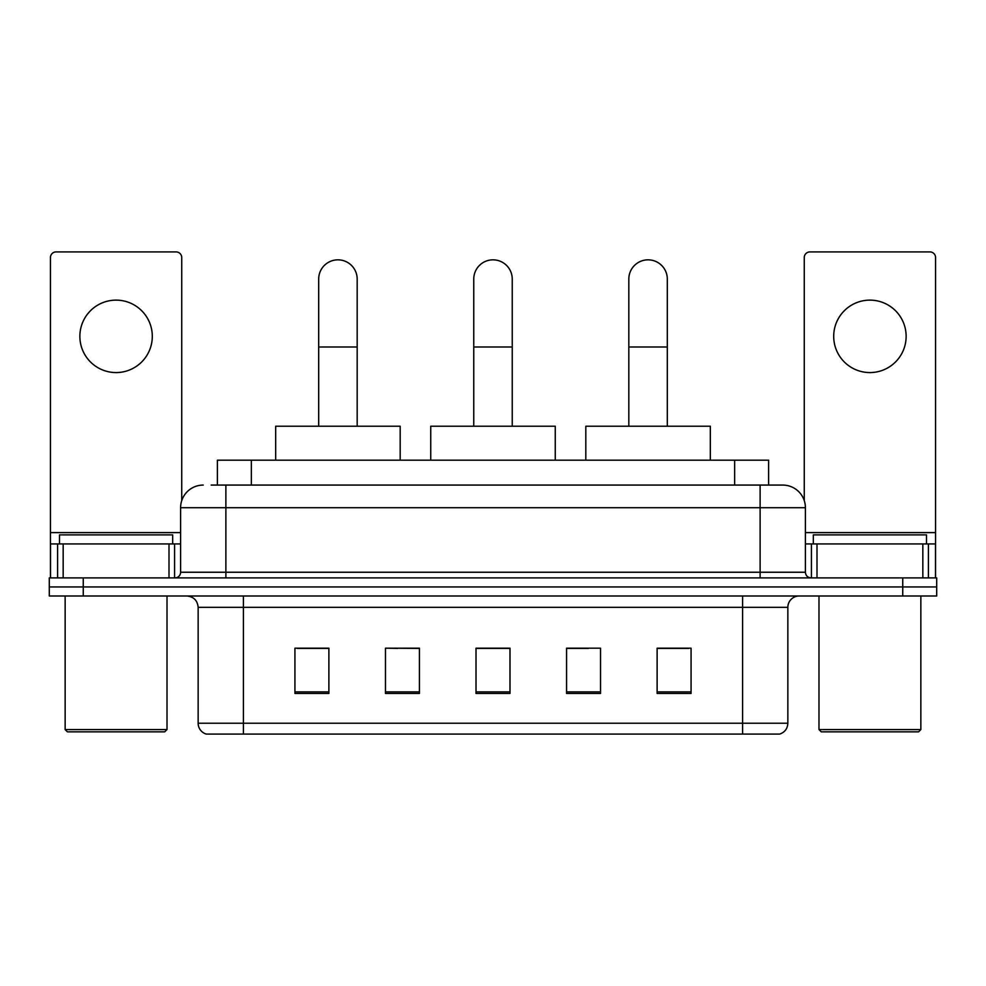 <?xml version="1.0" encoding="UTF-8"?>
<svg xmlns="http://www.w3.org/2000/svg" width="986" height="986" viewBox="0 0 986 986"><rect width="100%" height="100%" fill="white"/><g stroke="black" fill="none" stroke-linecap="round" stroke-linejoin="round"><path stroke-width="1.48" d="M397.605 648.406L385.477 648.184L385.477 693.454L419.432 693.454L419.432 648.184L385.477 648.184L419.432 648.406M217.401 485.075L217.401 460.179L768.599 460.179L768.599 485.075M211.682 485.075L774.836 485.075M211.164 485.075L225.88 485.075L225.88 507.716L180.598 507.716L180.598 572.237A5.657 5.657 0 0 1 174.941 577.895M203.239 485.075A22.641 22.641 0 0 0 180.598 507.716M782.761 485.075A22.641 22.641 0 0 1 805.402 507.716L760.12 507.716L760.12 485.075L782.416 485.075M805.402 507.716L805.402 572.237C805.735 575.664 807.62 577.562 811.059 577.895M83.255 577.895L49.3 577.895L49.3 586.941L83.255 586.941L49.3 586.941L49.3 596L83.255 596L83.255 586.941L902.745 586.941L83.255 586.941L83.255 577.895L902.745 577.895L902.745 586.941L936.7 586.941L902.745 586.941L902.745 596L83.255 596M902.745 596L936.7 596L936.7 577.895L902.745 577.895M787.851 723.231C787.543 728.654 784.831 732.278 779.704 734.089L742.581 734.089L742.581 723.231L787.851 723.231L787.851 607.327A11.314 11.314 0 0 1 799.178 596M742.581 734.089L206.296 734.089A11.314 11.314 0 0 1 198.149 723.231L198.149 607.327C197.471 600.449 193.7 596.678 186.822 596M691.075 693.454L691.075 648.184L657.12 648.184L657.12 693.454L691.075 693.454M600.523 693.454L600.523 648.184L566.568 648.184L566.568 693.454L600.523 693.454M328.88 693.454L328.88 648.184L294.925 648.184L294.925 693.454L328.88 693.454M509.984 693.454L509.984 648.184L476.016 648.184L476.016 693.454L509.984 693.454M198.149 723.231L243.419 723.231L243.419 734.089L228.111 734.089M722.22 734.089L263.78 734.089M657.12 648.406L688.82 648.406M297.18 648.406L328.88 648.406M566.568 648.406L588.395 648.406M509.984 648.406L476.016 648.406M116.077 300.126A36.223 36.223 0 0 0 79.866 336.349A36.223 36.223 0 0 0 116.077 372.572A36.223 36.223 0 0 0 152.3 336.349A36.223 36.223 0 0 0 116.077 300.126M169 577.895L169 543.939L63.166 543.939L63.166 577.895M181.732 500.641L181.732 257.568A5.657 5.657 0 0 0 176.075 251.911L56.091 251.911A5.657 5.657 0 0 0 50.434 257.568L50.434 543.939L63.166 543.939M169 543.939L180.598 543.939M50.434 577.895L50.434 543.939M164.748 731.834L67.405 731.834L65.15 729.566L167.016 729.566L164.748 731.834M65.15 596L65.15 729.566M167.016 596L167.016 729.566M172.673 543.939L172.673 534.88L59.493 534.88L59.493 543.939M473.761 426.223L473.761 279.075A19.239 19.239 0 0 1 493 259.836A19.239 19.239 0 0 1 512.239 279.075A19.239 19.239 0 0 0 493 259.836M512.239 426.223L512.239 279.075M555.254 460.179L555.254 426.223L430.746 426.223L430.746 460.179M318.688 426.223L318.688 279.075A19.239 19.239 0 0 1 337.927 259.836A19.239 19.239 0 0 1 357.178 279.075A19.239 19.239 0 0 0 337.927 259.836M357.178 426.223L357.178 279.075M400.18 460.179L400.18 426.223L275.673 426.223L275.673 460.179M628.821 426.223L628.821 279.075A19.239 19.239 0 0 1 648.073 259.836A19.239 19.239 0 0 1 667.312 279.075A19.239 19.239 0 0 0 648.073 259.836M667.312 426.223L667.312 279.075M710.327 460.179L710.327 426.223L585.82 426.223L585.82 460.179M869.923 300.126A36.223 36.223 0 0 0 833.7 336.349A36.223 36.223 0 0 0 869.923 372.572A36.223 36.223 0 0 0 906.134 336.349A36.223 36.223 0 0 0 869.923 300.126M922.834 577.895L922.834 543.939L817 543.939L817 577.895M935.566 577.895L935.566 543.939L935.566 577.895M922.834 543.939L935.566 543.939L935.566 257.568A5.657 5.657 0 0 0 929.909 251.911L809.925 251.911A5.657 5.657 0 0 0 804.268 257.568L804.268 500.641M805.402 543.939L817 543.939M918.595 731.834L821.252 731.834L818.984 729.566L920.85 729.566L918.595 731.834M818.984 596L818.984 729.566M920.85 596L920.85 729.566M926.507 543.939L926.507 534.88L813.327 534.88L813.327 543.939M251.356 485.075L251.356 460.179M734.644 485.075L734.644 460.179M225.88 577.895L225.88 572.237L805.402 572.237M180.598 572.237L225.88 572.237L225.88 507.716L760.12 507.716L760.12 577.895M742.581 596L742.581 607.327L198.149 607.327M787.851 607.327L742.581 607.327L742.581 723.231L243.419 723.231L243.419 596M509.984 691.889L476.016 691.889M419.432 691.889L385.477 691.889M328.88 691.889L294.925 691.889M600.523 691.889L566.568 691.889M691.075 691.889L657.12 691.889M180.598 532.613L50.434 532.613M174.571 543.939L174.571 577.895M50.52 543.939L50.52 577.895M57.595 577.895L57.595 543.939M473.761 346.986L512.239 346.986M318.688 346.986L357.178 346.986M628.821 346.986L667.312 346.986M935.566 532.613L805.402 532.613M935.48 577.895L935.48 543.939M928.405 543.939L928.405 577.895M811.429 577.895L811.429 543.939"/></g></svg>
